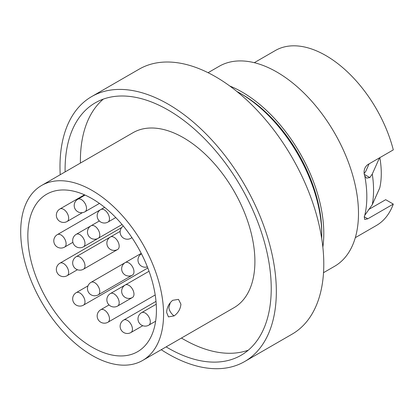 <?xml version="1.0" encoding="UTF-8"?>
<svg xmlns="http://www.w3.org/2000/svg" width="414" height="414" viewBox="0 0 414 414"><rect width="100%" height="100%" fill="white"/><g stroke="black" fill="none" stroke-linecap="round" stroke-linejoin="round"><path stroke-width="0.62" d="M355.305 237.667L376.342 225.521A101.026 58.327 -120 0 0 393.3 204.086L367.787 218.815L364.682 219.461L364.248 216.776L364.775 215.316L372.269 204.697L379.752 187.92A82.624 47.703 60 0 0 381.278 173.482A82.624 47.703 60 0 0 379.819 157.662M166.63 312.43C166.868 307.555 168.891 303.514 172.705 300.305L178.491 299.369L180.918 304.181C180.488 308.947 178.227 312.855 174.139 315.892L168.441 316.886L166.63 312.43M323.525 272.681L334.574 266.3A115.459 66.659 -120 0 0 358.488 213.448A115.459 66.659 -120 0 0 308.088 97.254A115.459 66.659 -120 0 0 219.12 66.323L208.071 72.704M322.853 247.174A115.459 66.659 -120 0 0 323.789 233.48A115.459 66.659 -120 0 0 229.822 86.034M321.683 238.376A115.459 66.659 -120 0 0 321.75 234.655A115.459 66.659 -120 0 0 236.86 91.453M161.237 349.711A152.978 88.322 -120 0 0 244.653 361.546L292.108 334.15A152.978 88.322 -120 0 0 323.789 264.116A152.978 88.322 -120 0 0 257.011 110.16A152.978 88.322 -120 0 0 139.125 69.179L91.675 96.576A152.978 88.322 -120 0 0 59.989 166.609A152.978 88.322 -120 0 0 60.211 174.734M244.653 361.546A152.978 88.322 -120 0 0 276.335 291.513A152.978 88.322 -120 0 0 209.562 137.562A152.978 88.322 -120 0 0 91.675 96.576M166.138 346.885A145.764 84.156 -120 0 0 241.046 355.295A145.764 84.156 -120 0 0 271.232 288.568A145.764 84.156 -120 0 0 207.605 141.878A145.764 84.156 -120 0 0 95.282 102.822A145.764 84.156 -120 0 0 65.091 169.554A145.764 84.156 -120 0 0 65.112 171.903M103.34 99.101A145.764 84.156 -120 0 0 80.399 160.715A145.764 84.156 -120 0 0 80.419 163.064M181.446 338.047A145.764 84.156 -120 0 0 248.296 350.177M142.649 360.444L233.982 307.711A101.026 58.327 -120 0 0 254.905 261.467A101.026 58.327 -120 0 0 210.809 159.799A101.026 58.327 -120 0 0 132.956 132.734L41.623 185.462A101.026 58.327 -120 0 0 20.7 231.711A101.026 58.327 -120 0 0 64.796 333.379A101.026 58.327 -120 0 0 142.649 360.444A101.026 58.327 -120 0 0 163.571 314.195A101.026 58.327 -120 0 0 119.475 212.527A101.026 58.327 -120 0 0 41.623 185.462M368.615 209.546L385.682 199.693L393.3 204.086M27.841 235.835A90.925 52.495 -120 0 0 67.534 327.334A90.925 52.495 -120 0 0 137.598 351.693A90.925 52.495 -120 0 0 156.425 310.07A90.925 52.495 -120 0 0 116.738 218.571A90.925 52.495 -120 0 0 46.673 194.213A90.925 52.495 -120 0 0 27.841 235.835M369.091 163.856L365.8 171.261L364.154 173.507M364.248 174.351L369.826 177.575L366.556 178.123L364.775 176.002L364.248 174.351C363.627 170.164 364.806 166.92 367.787 164.612L393.3 149.884A101.026 58.327 -120 0 0 275.32 50.539L254.284 62.685M369.826 177.575L372.269 174.061L379.498 157.848M174.139 315.892A7.214 3.726 55.2 0 1 168.876 307.602L170.211 302.919M372.269 174.061A97.544 56.32 60 0 1 373.557 190.124A97.544 56.32 60 0 1 372.269 204.697M364.775 215.316A101.026 58.327 -120 0 0 366.83 196.847A101.026 58.327 -120 0 0 364.775 176.002M321.74 233.47A112.572 64.993 -120 0 0 321.75 232.301A112.572 64.993 -120 0 0 241.134 93.854M367.787 218.815L364.248 216.776M132.48 297.469A7.214 7.214 0 0 1 121.814 292.714A7.214 7.214 0 0 1 125.266 284.972A7.214 4.166 60 0 1 127.502 284.754A7.214 4.166 60 0 1 133.789 292.475A7.214 4.166 60 0 1 132.48 297.469L117.685 306.013A7.214 4.166 60 0 0 118.989 301.019A7.214 4.166 60 0 0 112.706 293.298A7.214 4.166 60 0 0 110.471 293.51A7.214 7.214 0 0 0 107.019 301.257A7.214 7.214 0 0 0 117.685 306.013M67.171 275.667A7.214 7.214 0 0 1 56.501 270.916A7.214 7.214 0 0 1 59.952 263.169A7.214 4.166 60 0 1 62.193 262.952A7.214 4.166 60 0 1 68.476 270.673A7.214 4.166 60 0 1 67.171 275.667L77.454 269.731M83.499 305.128A7.214 7.214 0 0 1 72.828 300.373A7.214 7.214 0 0 1 76.279 292.631A7.214 4.166 60 0 1 78.52 292.413A7.214 4.166 60 0 1 84.803 300.134A7.214 4.166 60 0 1 83.499 305.128L147.819 267.993M64.62 247.091A7.214 7.214 0 0 1 53.949 242.34A7.214 7.214 0 0 1 57.401 234.593A7.214 4.166 60 0 1 59.642 234.376A7.214 4.166 60 0 1 65.924 242.097A7.214 4.166 60 0 1 64.62 247.091L72.895 242.314M67.171 221.464A7.214 7.214 0 0 1 56.501 216.708A7.214 7.214 0 0 1 59.952 208.966A7.214 4.166 60 0 1 62.193 208.749A7.214 4.166 60 0 1 68.476 216.47A7.214 4.166 60 0 1 67.171 221.464L82.464 212.63M107.992 222.054A7.214 7.214 0 0 1 97.321 217.298A7.214 7.214 0 0 1 100.773 209.551A7.214 4.166 60 0 1 103.014 209.334A7.214 4.166 60 0 1 109.296 217.06A7.214 4.166 60 0 1 107.992 222.054L115.77 217.562M117.685 249.451A7.214 7.214 0 0 1 107.019 244.695A7.214 7.214 0 0 1 110.471 236.953A7.214 4.166 60 0 1 112.706 236.736A7.214 4.166 60 0 1 118.989 244.457A7.214 4.166 60 0 1 117.685 249.451L83.499 269.188A7.214 4.166 60 0 0 84.803 264.194A7.214 4.166 60 0 0 78.52 256.473A7.214 4.166 60 0 0 76.279 256.69A7.214 7.214 0 0 0 72.828 264.432A7.214 7.214 0 0 0 83.499 269.188M132.48 275.077A7.214 7.214 0 0 1 121.814 270.326A7.214 7.214 0 0 1 125.266 262.579A7.214 4.166 60 0 1 127.502 262.362A7.214 4.166 60 0 1 133.789 270.083A7.214 4.166 60 0 1 132.48 275.077L98.294 294.815A7.214 4.166 60 0 0 99.603 289.826A7.214 4.166 60 0 0 93.316 282.1A7.214 4.166 60 0 0 91.08 282.317A7.214 7.214 0 0 0 87.628 290.064A7.214 7.214 0 0 0 98.294 294.815M148.807 325.161A7.214 7.214 0 0 1 138.141 320.405A7.214 7.214 0 0 1 141.593 312.663A7.214 4.166 60 0 1 143.834 312.446A7.214 4.166 60 0 1 150.116 320.167A7.214 4.166 60 0 1 148.807 325.161L155.638 321.217M130.948 332.525A7.214 7.214 0 0 1 120.283 327.769A7.214 7.214 0 0 1 123.734 320.027A7.214 4.166 60 0 1 125.975 319.81A7.214 4.166 60 0 1 132.257 327.531A7.214 4.166 60 0 1 130.948 332.525L142.768 325.704M107.992 322.216A7.214 7.214 0 0 1 97.321 317.46A7.214 7.214 0 0 1 100.773 309.713A7.214 4.166 60 0 1 103.014 309.496A7.214 4.166 60 0 1 109.296 317.222A7.214 4.166 60 0 1 107.992 322.216L155.203 294.954M83.499 246.796A7.214 7.214 0 0 1 72.828 242.045A7.214 7.214 0 0 1 76.279 234.298A7.214 4.166 60 0 1 78.52 234.081A7.214 4.166 60 0 1 84.803 241.807A7.214 4.166 60 0 1 83.499 246.796L122.068 224.533M85.03 211.74A7.214 7.214 0 0 1 74.36 206.99A7.214 7.214 0 0 1 77.811 199.243A7.214 4.166 60 0 1 80.052 199.025A7.214 4.166 60 0 1 86.335 206.746A7.214 4.166 60 0 1 85.03 211.74L99.443 203.419M98.294 238.257A7.214 7.214 0 0 1 87.628 233.501A7.214 7.214 0 0 1 91.08 225.754A7.214 4.166 60 0 1 93.316 225.537A7.214 4.166 60 0 1 99.603 233.263A7.214 4.166 60 0 1 98.294 238.257L122.063 224.533M131.807 237.439A7.214 4.166 60 0 1 130.948 238.257L131.962 237.672M167.204 308.658L167.634 307.338M125.266 284.972L149.035 271.248M59.952 263.169L121.68 227.534M76.279 292.631L87.996 285.867M57.401 234.593L100.69 209.603M59.952 208.966L84.461 194.818M100.773 209.551L104.618 207.336M110.471 236.953L120.158 231.359M125.266 262.579L141.231 253.363M141.464 253.818A7.214 7.214 0 0 0 147.379 266.87M141.593 312.663L156.233 304.207M123.734 320.027L156.011 301.392M100.773 309.713L109.048 304.937M91.08 282.317L125.194 262.621M76.279 256.69L110.393 236.994M76.279 234.298L91.028 225.785M77.811 199.243L85.036 195.072M91.08 225.754L99.355 220.978M123.31 226.023A7.214 7.214 0 0 0 120.283 233.501A7.214 7.214 0 0 0 130.948 238.257M110.471 293.51L125.219 284.998"/></g></svg>
